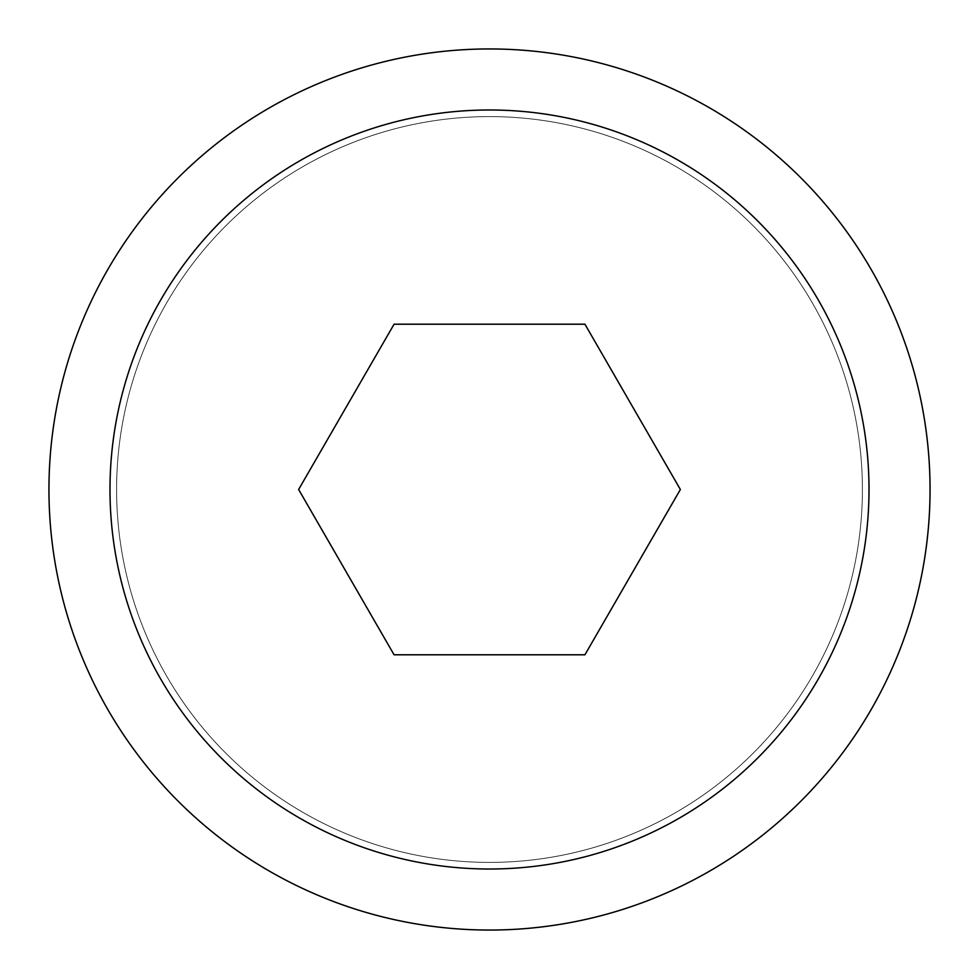 <?xml version="1.0" encoding="UTF-8"?>
<svg xmlns="http://www.w3.org/2000/svg" width="979" height="979" viewBox="0 0 979 979"><rect width="100%" height="100%" fill="white"/><g stroke="black" fill="none" stroke-linecap="round" stroke-linejoin="round"><path stroke-width="0.73" stroke-dasharray="4.89 3.67" d="M116.599 489.5A372.901 372.901 0 0 1 489.5 116.599A372.901 372.901 0 0 1 862.401 489.5A372.901 372.901 0 0 1 489.5 862.401A372.901 372.901 0 0 1 116.599 489.5A372.901 372.901 0 0 1 489.5 116.599A372.901 372.901 0 0 1 862.401 489.5A372.901 372.901 0 0 1 489.5 862.401A372.901 372.901 0 0 1 116.599 489.5A372.901 372.901 0 0 1 489.5 116.599A372.901 372.901 0 0 1 862.401 489.5M930.05 489.5A440.55 440.55 0 0 0 489.5 48.95A440.55 440.55 0 0 0 48.95 489.5A440.55 440.55 0 0 0 489.5 930.05A440.55 440.55 0 0 0 930.05 489.5M869.009 489.5A379.509 379.509 0 0 0 489.5 109.991A379.509 379.509 0 0 0 109.991 489.5A379.509 379.509 0 0 0 489.5 869.009A379.509 379.509 0 0 0 869.009 489.5M394.072 324.208L298.632 489.5L394.072 654.792L584.928 654.792L680.368 489.5L584.928 324.208L394.072 324.208"/><path stroke-width="1.47" d="M930.05 489.5A440.55 440.55 0 0 0 489.5 48.95A440.55 440.55 0 0 0 48.95 489.5A440.55 440.55 0 0 0 489.5 930.05A440.55 440.55 0 0 0 930.05 489.5M869.009 489.5A379.509 379.509 0 0 0 489.5 109.991A379.509 379.509 0 0 0 109.991 489.5A379.509 379.509 0 0 0 489.5 869.009A379.509 379.509 0 0 0 869.009 489.5M298.632 489.5L394.072 324.208L584.928 324.208L680.368 489.5L584.928 654.792L394.072 654.792L298.632 489.5"/></g></svg>
